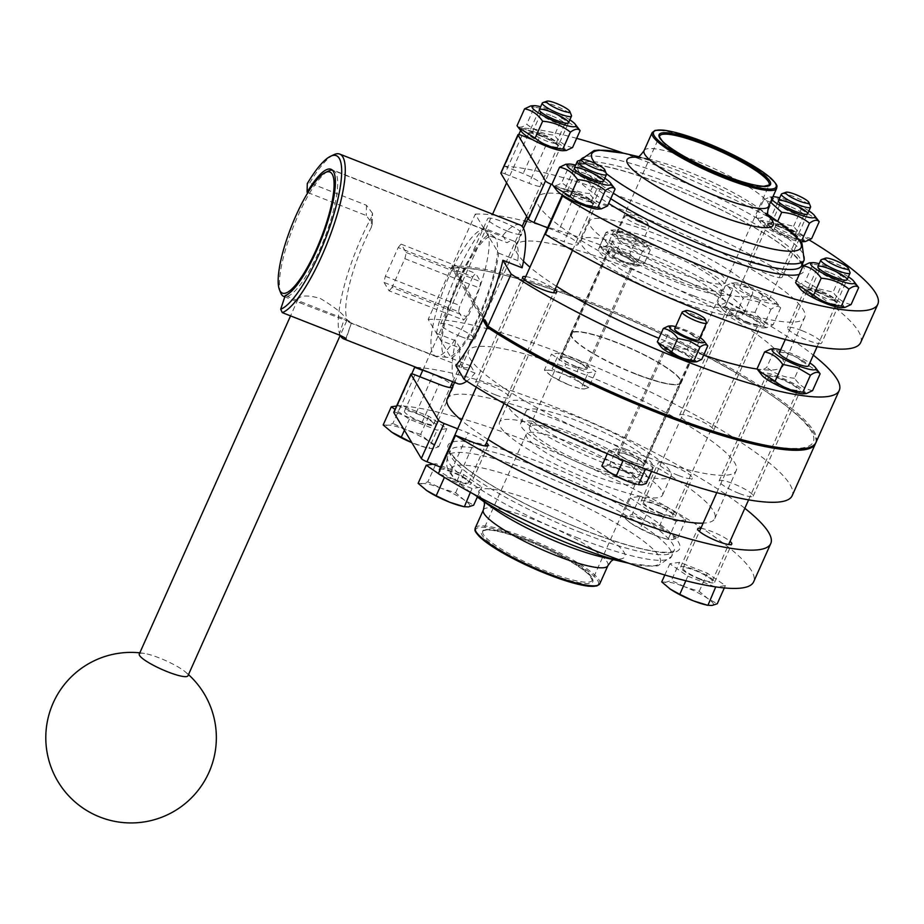 <?xml version="1.0" encoding="UTF-8"?>
<svg xmlns="http://www.w3.org/2000/svg" width="924" height="924" viewBox="0 0 924 924"><rect width="100%" height="100%" fill="white"/><g stroke="black" fill="none" stroke-linecap="round" stroke-linejoin="round"><path stroke-width="0.69" stroke-dasharray="4.62 3.46" d="M574.347 377.616L562.878 374.035A21.321 3.835 -155.9 0 1 581.208 383.368L574.347 377.616L581.485 361.654L595.922 371.575L588.138 372.776L565.927 364.044L551.489 354.123L559.263 352.922L581.485 361.654M588.784 387.537L584.534 388.923A21.321 3.835 -155.9 0 0 581.208 383.368L588.784 387.537L595.922 371.575M638.923 457.576L631.785 473.538L620.327 469.969L609.574 464.807L616.712 448.856L638.923 457.576L653.36 467.498L645.587 468.699L623.377 459.967L608.939 450.046L616.712 448.856M631.785 473.538L638.657 479.29L646.222 483.46M601.801 466.008L605.336 466.204A21.321 3.835 -155.9 0 1 620.327 469.969A21.321 3.835 -155.9 0 1 638.657 479.29A21.321 3.835 -155.9 0 1 641.984 484.846A21.321 3.835 -155.9 0 1 636.798 484.28M607.287 453.742L608.939 450.046M651.605 471.425L653.36 467.498M635.885 240.044L650.323 249.965C648.74 248.117 646.142 248.521 642.538 251.166L636.497 264.68L639.281 265.823L644.271 263.479C638.472 262.428 633.656 259.113 629.833 253.557L635.885 240.044C629.463 234.881 622.06 231.97 613.663 231.312L607.622 244.825C604.03 247.47 601.443 247.863 599.849 246.027L614.287 255.948L620.327 242.435C616.527 236.891 611.723 233.587 605.89 232.513L610.88 230.168L613.663 231.312M629.833 253.557C621.402 252.876 613.998 249.977 607.622 244.825M642.538 251.166L632.201 245.091L620.327 242.435M632.363 243.428A19.185 3.453 -155.9 0 1 615.592 234.835A19.185 3.453 -155.9 0 1 613.201 229.995A19.185 3.453 -155.9 0 1 630.769 235.273A19.185 3.453 -155.9 0 1 646.419 244.848A19.185 3.453 -155.9 0 1 632.363 243.428M605.89 232.513L599.849 246.027M701.72 359.401C695.911 358.35 691.106 355.035 687.283 349.48L693.323 335.966L706.837 344.64M816.008 442.4A207.865 37.41 -155.9 0 0 672.857 337.953A207.865 37.41 -155.9 0 0 452.009 266.147L475.271 214.149L498.59 253.084A67.96 16.655 111.4 0 1 451.489 358.362L428.17 319.427L451.432 267.429L454.25 267.948L452.009 266.147L483.275 318.364M752.506 442.4A205.197 36.937 -155.9 0 0 773.111 396.361A205.197 36.937 -155.9 0 0 499.445 273.943A205.197 36.937 -155.9 0 0 454.25 267.948L489.893 327.466M385.366 276.264L459.921 305.555A26.646 6.526 111.4 0 0 458.604 311.734L384.061 282.444A26.646 6.526 111.4 0 1 385.366 276.264L398.221 247.551L472.765 276.842A26.646 6.526 111.4 0 1 475.733 273.446L480.734 281.785A26.646 6.526 111.4 0 1 479.417 287.965L472.707 302.957L482.698 319.646M472.765 276.842L459.921 305.555M703.614 355.151A146.57 26.38 -155.9 0 1 672.418 343.763A146.57 26.38 -155.9 0 1 658.916 338.299M556.467 286.267A146.57 26.38 -155.9 0 1 529.96 267.198M523.481 261.226A146.57 26.38 -155.9 0 1 515.731 245.68A146.57 26.38 -155.9 0 1 660.29 281.45A146.57 26.38 -155.9 0 1 783.321 365.373A146.57 26.38 -155.9 0 1 757.183 369.034M746.684 322.233A18.653 3.361 -155.9 0 1 726.749 309.748A18.653 3.361 -155.9 0 1 745.148 314.299A18.653 3.361 -155.9 0 1 760.799 324.982A18.653 3.361 -155.9 0 1 746.684 322.233M786.151 388.126A18.653 3.361 -155.9 0 1 766.204 375.641A18.653 3.361 -155.9 0 1 784.603 380.191A18.653 3.361 -155.9 0 1 800.265 390.875A18.653 3.361 -155.9 0 1 786.151 388.126M507.599 231.162A18.653 3.361 -155.9 0 1 487.664 218.676A18.653 3.361 -155.9 0 1 506.063 223.227A18.653 3.361 -155.9 0 1 521.713 233.911A18.653 3.361 -155.9 0 1 507.599 231.162M525.768 276.576A18.653 3.361 -155.9 0 1 554.954 289.639M475.271 214.149A207.865 37.41 -155.9 0 1 524.578 220.975M526.564 221.46A207.865 37.41 -155.9 0 1 813.328 355.151M623.804 262.566A19.185 3.453 -155.9 0 1 603.742 251.132A19.185 3.453 -155.9 0 1 609.551 249.827A19.185 3.453 -155.9 0 1 631.288 259.043A19.185 3.453 -155.9 0 1 636.971 265.997A19.185 3.453 -155.9 0 1 623.804 262.566M661.191 347.054A19.185 3.453 -155.9 0 1 666.989 345.749A19.185 3.453 -155.9 0 1 688.726 354.966A19.185 3.453 -155.9 0 1 694.409 361.919M687.283 349.48C678.851 348.81 671.448 345.899 665.072 340.748C661.48 343.393 658.881 343.786 657.287 341.949M636.497 264.68C628.066 263.998 620.662 261.088 614.287 255.948M675.663 326.634A19.185 3.453 -155.9 0 1 699.988 337.514M693.323 335.966C686.902 330.804 679.498 327.893 671.113 327.235L665.072 340.748M668.329 326.091L671.113 327.235M674.647 328.909A13.329 2.402 -155.9 0 1 687.791 332.155A13.329 2.402 -155.9 0 1 698.971 339.789M650.323 249.965L644.271 263.479M639.604 222.072A10.707 1.929 -155.9 0 1 628.459 214.657A10.707 1.929 -155.9 0 1 638.715 217.521A10.707 1.929 -155.9 0 1 647.678 223.262A10.707 1.929 -155.9 0 1 639.604 222.072M638.958 225.098A13.329 2.402 -155.9 0 1 624.716 216.181A13.329 2.402 -155.9 0 1 625.098 215.881A13.329 2.402 -155.9 0 1 637.86 219.438A13.329 2.402 -155.9 0 1 649.018 226.576A13.329 2.402 -155.9 0 1 649.041 227.073A13.329 2.402 -155.9 0 1 638.958 225.098M631.45 241.903A13.329 2.402 -155.9 0 1 617.197 232.987A13.329 2.402 -155.9 0 1 630.341 236.232A13.329 2.402 -155.9 0 1 641.522 243.867A13.329 2.402 -155.9 0 1 631.45 241.903M682.547 311.804A13.329 2.402 -155.9 0 1 695.298 315.361A13.329 2.402 -155.9 0 1 706.456 322.499M579.36 388.357L569.542 385.158A21.321 3.835 -155.9 0 0 579.36 388.357A21.321 3.835 -155.9 0 0 584.534 388.923L581 388.727L588.138 372.776M558.789 380.007L551.212 375.837A21.321 3.835 -155.9 0 0 569.542 385.158L558.789 380.007L565.927 364.044M551.212 375.837A21.321 3.835 -155.9 0 1 550.923 375.629L544.351 370.085L551.489 354.123M544.351 370.085L547.886 370.27L552.125 368.884L559.263 352.922M550.923 375.629L550.923 375.629A21.321 3.835 -155.9 0 1 547.886 370.27A21.321 3.835 -155.9 0 1 562.878 374.035L552.125 368.884M607.934 471.252A21.321 3.835 -155.9 0 1 605.336 466.204L609.574 464.807M428.17 319.427A207.865 37.41 -155.9 0 1 649.029 391.245A207.865 37.41 -155.9 0 1 792.168 495.691M625.317 449.041A146.57 26.38 -155.9 0 1 468.63 350.97A146.57 26.38 -155.9 0 1 613.201 386.729A146.57 26.38 -155.9 0 1 736.22 470.663A146.57 26.38 -155.9 0 1 625.317 449.041M699.595 427.512A18.653 3.361 -155.9 0 1 679.648 415.026A18.653 3.361 -155.9 0 1 698.047 419.588A18.653 3.361 -155.9 0 1 713.709 430.261A18.653 3.361 -155.9 0 1 699.595 427.512M739.05 493.404A18.653 3.361 -155.9 0 1 719.115 480.93A18.653 3.361 -155.9 0 1 737.514 485.481A18.653 3.361 -155.9 0 1 753.164 496.165A18.653 3.361 -155.9 0 1 739.05 493.404M460.498 336.452A18.653 3.361 -155.9 0 1 440.563 323.966A18.653 3.361 -155.9 0 1 458.962 328.517A18.653 3.361 -155.9 0 1 474.624 339.2A18.653 3.361 -155.9 0 1 460.498 336.452M495.472 394.837A18.653 3.361 -155.9 0 1 475.525 382.351A18.653 3.361 -155.9 0 1 493.924 386.902A18.653 3.361 -155.9 0 1 509.586 397.586A18.653 3.361 -155.9 0 1 495.472 394.837M398.221 247.551A26.646 6.526 111.4 0 1 401.189 244.155L406.179 252.495A26.646 6.526 111.4 0 1 404.874 258.674L392.03 287.387L466.574 316.678L472.707 302.957L451.432 267.429A207.865 37.41 -155.9 0 1 497.505 273.481A207.865 37.41 -155.9 0 1 774.728 397.493A207.865 37.41 -155.9 0 1 815.684 443.035M487.953 439.408A146.57 26.38 -155.9 0 1 461.457 420.339M447.228 398.822A146.57 26.38 -155.9 0 1 591.787 434.592A146.57 26.38 -155.9 0 1 714.806 518.514A146.57 26.38 -155.9 0 1 703.152 523.146M594.964 481.958A89.27 16.066 -155.9 0 1 499.526 422.222A89.27 16.066 -155.9 0 1 587.583 444.005A89.27 16.066 -155.9 0 1 662.508 495.125A89.27 16.066 -155.9 0 1 594.964 481.958M603.522 462.808A89.27 16.066 -155.9 0 1 508.084 403.072A89.27 16.066 -155.9 0 1 596.142 424.855A89.27 16.066 -155.9 0 1 671.078 475.976A89.27 16.066 -155.9 0 1 603.522 462.808M600.45 457.669A69.554 12.52 -155.9 0 1 526.091 411.122A69.554 12.52 -155.9 0 1 594.698 428.101A69.554 12.52 -155.9 0 1 653.072 467.925A69.554 12.52 -155.9 0 1 600.45 457.669M595.091 469.635A69.554 12.52 -155.9 0 1 520.743 423.088A69.554 12.52 -155.9 0 1 589.339 440.067A69.554 12.52 -155.9 0 1 647.724 479.891A69.554 12.52 -155.9 0 1 595.091 469.635M593.601 467.128A59.956 10.788 -155.9 0 1 529.498 427.003A59.956 10.788 -155.9 0 1 588.634 441.637A59.956 10.788 -155.9 0 1 638.969 475.976A59.956 10.788 -155.9 0 1 593.601 467.128M635.285 373.943A59.956 10.788 -155.9 0 1 582.928 347.135A59.956 10.788 -155.9 0 1 571.182 333.818A59.956 10.788 -155.9 0 1 630.33 348.452A59.956 10.788 -155.9 0 1 680.653 382.779A59.956 10.788 -155.9 0 1 662.889 382.917A59.956 10.788 -155.9 0 1 635.285 373.943M635.423 373.954A60.487 10.892 -155.9 0 1 582.605 346.916A60.487 10.892 -155.9 0 1 588.669 333.333A60.487 10.892 -155.9 0 1 669.346 369.427A60.487 10.892 -155.9 0 1 663.282 382.998A60.487 10.892 -155.9 0 1 635.423 373.954M635.4 373.677A59.956 10.788 -155.9 0 1 571.298 333.564A59.956 10.788 -155.9 0 1 589.062 333.425A59.956 10.788 -155.9 0 1 669.022 369.196A59.956 10.788 -155.9 0 1 680.769 382.524A59.956 10.788 -155.9 0 1 635.4 373.677M677.084 280.492A59.956 10.788 -155.9 0 1 612.982 240.367A59.956 10.788 -155.9 0 1 672.129 255.001A59.956 10.788 -155.9 0 1 722.452 289.327A59.956 10.788 -155.9 0 1 677.084 280.492M678.586 282.987A69.554 12.52 -155.9 0 1 604.227 236.452A69.554 12.52 -155.9 0 1 672.834 253.419A69.554 12.52 -155.9 0 1 731.207 293.255A69.554 12.52 -155.9 0 1 678.586 282.987M673.238 294.952A69.554 12.52 -155.9 0 1 598.879 248.417A69.554 12.52 -155.9 0 1 667.475 265.384A69.554 12.52 -155.9 0 1 725.86 305.209A69.554 12.52 -155.9 0 1 673.238 294.952M676.31 300.104A89.27 16.066 -155.9 0 1 580.873 240.356A89.27 16.066 -155.9 0 1 668.93 262.15A89.27 16.066 -155.9 0 1 743.855 313.271A89.27 16.066 -155.9 0 1 676.31 300.104M684.88 280.954A89.27 16.066 -155.9 0 1 589.443 221.217A89.27 16.066 -155.9 0 1 677.488 243A89.27 16.066 -155.9 0 1 752.425 294.121A89.27 16.066 -155.9 0 1 684.88 280.954M693.832 295.899A146.57 26.38 -155.9 0 1 537.133 197.817A146.57 26.38 -155.9 0 1 681.704 233.587A146.57 26.38 -155.9 0 1 804.723 317.521A146.57 26.38 -155.9 0 1 693.832 295.899M384.061 282.444L389.062 290.783L463.605 320.074A26.646 6.526 -68.6 0 0 466.574 316.678M458.604 311.734L463.605 320.074M406.179 252.495L480.734 281.785M401.189 244.155L475.733 273.446M404.874 258.674L479.417 287.965M392.03 287.387A26.646 6.526 111.4 0 1 389.062 290.783M618.722 254.088A13.329 2.402 24.1 0 0 608.639 252.125A13.329 2.402 24.1 0 0 622.88 261.042A13.329 2.402 24.1 0 0 632.963 263.005A13.329 2.402 24.1 0 0 618.722 254.088M623.088 261.388A14.657 2.633 -155.9 0 1 607.426 251.582A14.657 2.633 -155.9 0 1 621.875 255.163A14.657 2.633 -155.9 0 1 634.176 263.548A14.657 2.633 -155.9 0 1 623.088 261.388M575.999 366.678A14.657 2.633 -155.9 0 1 560.325 356.872A14.657 2.633 -155.9 0 1 574.786 360.441A14.657 2.633 -155.9 0 1 587.087 368.838A14.657 2.633 -155.9 0 1 575.999 366.678M575.791 366.331A13.329 2.402 -155.9 0 1 561.538 357.415A13.329 2.402 -155.9 0 1 574.682 360.66A13.329 2.402 -155.9 0 1 585.862 368.295A13.329 2.402 -155.9 0 1 575.791 366.331M676.16 350.011A13.329 2.402 24.1 0 0 666.089 348.048A13.329 2.402 24.1 0 0 680.33 356.964A13.329 2.402 24.1 0 0 690.413 358.928A13.329 2.402 24.1 0 0 676.16 350.011M680.538 357.311A14.657 2.633 -155.9 0 1 664.864 347.505A14.657 2.633 -155.9 0 1 679.325 351.085A14.657 2.633 -155.9 0 1 691.626 359.471A14.657 2.633 -155.9 0 1 680.538 357.311M633.437 462.601A14.657 2.633 -155.9 0 1 617.775 452.795A14.657 2.633 -155.9 0 1 632.224 456.364A14.657 2.633 -155.9 0 1 644.525 464.76A14.657 2.633 -155.9 0 1 633.437 462.601M633.229 462.254A13.329 2.402 -155.9 0 1 618.988 453.338A13.329 2.402 -155.9 0 1 632.131 456.583A13.329 2.402 -155.9 0 1 643.312 464.218A13.329 2.402 -155.9 0 1 633.229 462.254M705.474 604.77A26.646 4.793 -155.9 0 0 711.954 605.486A26.646 4.793 -155.9 0 0 707.784 598.533L699.214 591.337L684.88 586.879A26.646 4.793 -155.9 0 1 707.784 598.533L717.255 603.753M685.839 580.769L687.883 576.183L669.842 563.779L679.556 562.277L707.334 573.192L725.375 585.597L716.366 586.983M664.818 574.994L669.842 563.779M714.783 586.752L687.883 576.183M724.324 587.941L725.375 585.597M699.214 591.337L707.334 573.192M661.723 581.924L666.135 582.178A26.646 4.793 -155.9 0 1 684.88 586.879L671.436 580.434L679.556 562.277M396.627 405.994L398.983 405.636A207.865 37.41 -155.9 0 1 402.448 405.879L428.782 416.227L446.823 428.632L437.098 430.134L409.332 419.219L395.091 409.424M411.734 373.885L397.563 405.555A207.865 37.41 -155.9 0 1 398.983 405.636L402.448 405.879A207.865 37.41 -155.9 0 1 667.001 506.953L685.908 519.704L676.195 521.194L648.429 510.291L630.376 497.886L640.101 496.384L667.001 506.953A207.865 37.41 -155.9 0 1 669.184 508.2A207.865 37.41 -155.9 0 1 753.638 581.831M440.54 467.094L451.108 471.252A18.653 3.361 -155.9 0 1 471.055 483.737A18.653 3.361 -155.9 0 1 456.941 480.977L438.403 473.562M439.431 469.588A15.985 2.876 -155.9 0 1 455.197 473.492A15.985 2.876 -155.9 0 1 468.618 482.64A15.985 2.876 -155.9 0 1 456.525 480.284A15.985 2.876 -155.9 0 1 439.72 470.628M397.563 405.555L416.147 412.866A18.653 3.361 -155.9 0 1 436.082 425.34A18.653 3.361 -155.9 0 1 421.968 422.591L397.828 413.109L414.957 374.821M421.552 421.898A15.985 2.876 -155.9 0 1 404.458 411.203A15.985 2.876 -155.9 0 1 420.235 415.095A15.985 2.876 -155.9 0 1 433.656 424.255A15.985 2.876 -155.9 0 1 421.552 421.898M542.758 102.691A15.985 2.876 -155.9 0 1 558.073 106.965A15.985 2.876 -155.9 0 1 571.459 115.523M812.577 390.644C805.324 389.327 799.306 385.192 794.536 378.239L802.09 361.353C794.062 354.897 784.799 351.259 774.324 350.439L766.77 367.336C762.277 370.639 759.043 371.136 757.045 368.826M794.536 378.239C783.991 377.408 774.739 373.77 766.77 367.336M780.664 349.861A23.989 4.32 -155.9 0 1 809.851 362.924M802.09 361.353L818.976 372.199M770.835 349.006L774.324 350.439M755.07 312.347L762.623 295.461L779.521 306.294L780.676 307.865L773.122 324.751C765.857 323.435 759.84 319.3 755.07 312.347C744.536 311.503 735.273 307.865 727.304 301.443C722.811 304.747 719.577 305.243 717.578 302.933L718.733 304.493L735.631 315.338L743.185 298.452C738.438 291.522 732.42 287.387 725.144 286.047L731.369 283.114L734.857 284.546L727.304 301.443M780.676 307.865C778.701 305.555 775.455 306.052 770.951 309.355L758.026 301.767L743.185 298.452M758.223 299.688A23.989 4.32 -155.9 0 1 737.26 288.958A23.989 4.32 -155.9 0 1 734.268 282.894A23.989 4.32 -155.9 0 1 756.248 289.489A23.989 4.32 -155.9 0 1 775.802 301.478A23.989 4.32 -155.9 0 1 758.223 299.688M762.623 295.461C754.596 289.004 745.345 285.366 734.857 284.546M725.144 286.047L717.578 302.933M770.951 309.355L763.397 326.253C752.852 325.41 743.601 321.771 735.631 315.338M763.397 326.253L766.885 327.685L773.122 324.751M780.745 379.083A15.985 2.876 24.1 0 0 768.641 376.726A15.985 2.876 24.1 0 0 785.735 387.433A15.985 2.876 24.1 0 0 797.828 389.789A15.985 2.876 24.1 0 0 780.745 379.083M761.919 375.213A23.989 4.32 -155.9 0 1 769.172 373.585A23.989 4.32 -155.9 0 1 796.338 385.112A23.989 4.32 -155.9 0 1 803.441 393.797M741.279 313.19A15.985 2.876 24.1 0 0 729.175 310.834A15.985 2.876 24.1 0 0 746.269 321.529A15.985 2.876 24.1 0 0 758.373 323.897A15.985 2.876 24.1 0 0 741.279 313.19M747.528 323.619A23.989 4.32 -155.9 0 1 722.452 309.321A23.989 4.32 -155.9 0 1 729.706 307.692A23.989 4.32 -155.9 0 1 756.883 319.219A23.989 4.32 -155.9 0 1 763.986 327.904A23.989 4.32 -155.9 0 1 747.528 323.619M700.519 579.556A18.653 3.361 -155.9 0 1 680.584 567.07A18.653 3.361 -155.9 0 1 698.983 571.621A18.653 3.361 -155.9 0 1 714.633 582.305A18.653 3.361 -155.9 0 1 700.519 579.556M700.103 578.863A15.985 2.876 -155.9 0 1 683.009 568.156A15.985 2.876 -155.9 0 1 698.787 572.06A15.985 2.876 -155.9 0 1 712.208 581.219A15.985 2.876 -155.9 0 1 700.103 578.863M661.064 513.663A18.653 3.361 -155.9 0 1 641.117 501.178A18.653 3.361 -155.9 0 1 659.517 505.728A18.653 3.361 -155.9 0 1 675.178 516.412A18.653 3.361 -155.9 0 1 661.064 513.663M660.637 512.959A15.985 2.876 -155.9 0 1 643.554 502.263A15.985 2.876 -155.9 0 1 659.32 506.167A15.985 2.876 -155.9 0 1 672.741 515.326A15.985 2.876 -155.9 0 1 660.637 512.959M577.719 161.076A15.985 2.876 -155.9 0 1 593.035 165.35A15.985 2.876 -155.9 0 1 606.421 173.92M390.84 431.52A26.646 4.793 -155.9 0 1 387.583 425.213A26.646 4.793 -155.9 0 1 406.329 429.914A26.646 4.793 -155.9 0 1 429.233 441.58A26.646 4.793 -155.9 0 1 433.402 448.533A26.646 4.793 -155.9 0 1 426.923 447.805A26.646 4.793 -155.9 0 1 414.657 443.82A26.646 4.793 -155.9 0 1 411.861 442.688M428.782 416.227L420.663 434.384L429.233 441.58L438.704 446.789L433.402 448.533L428.979 448.279L437.098 430.134M383.171 424.971L387.583 425.213L392.896 423.469L401.004 405.324M404.412 430.238L409.332 419.219M426.923 447.805L411.85 442.665M438.704 446.789L446.823 428.632M433.056 464.16L435.978 463.709L463.744 474.624L481.785 487.029L472.072 488.519L445.738 478.17M418.133 483.356L422.557 483.599L427.858 481.866L435.978 463.709M461.896 506.202A26.646 4.793 -155.9 0 0 468.364 506.918A26.646 4.793 -155.9 0 0 464.206 499.965L455.624 492.769L441.302 488.311A26.646 4.793 -155.9 0 1 464.206 499.965L473.666 505.174M470.374 492.319L472.072 488.519M477.65 496.292L481.785 487.029M455.624 492.769L463.744 474.624M425.802 489.905A26.646 4.793 -155.9 0 1 422.557 483.599A26.646 4.793 -155.9 0 1 441.302 488.311L427.858 481.866M667.867 507.299L659.748 525.444L645.414 520.986L631.981 514.541L640.101 496.384M659.748 525.444L668.329 532.64L677.789 537.849L672.487 539.593L668.075 539.35L676.195 521.194M640.309 528.436L630.468 522.972A26.646 4.793 -155.9 0 1 626.68 516.273A26.646 4.793 -155.9 0 1 645.414 520.986A26.646 4.793 -155.9 0 1 668.329 532.64A26.646 4.793 -155.9 0 1 672.487 539.593A26.646 4.793 -155.9 0 1 666.019 538.877A26.646 4.793 -155.9 0 1 653.742 534.88L640.309 528.436L648.429 510.291M666.019 538.877L653.742 534.88A26.646 4.793 -155.9 0 1 630.838 523.227L622.256 516.031L630.376 497.886M677.789 537.849L685.908 519.704M669.392 588.484A26.646 4.793 -155.9 0 1 666.135 582.178L671.436 580.434M779.348 352.795A15.985 2.876 -155.9 0 1 795.114 356.699A15.985 2.876 -155.9 0 1 808.535 365.858M821.309 259.656A15.985 2.876 -155.9 0 1 836.624 263.929A15.985 2.876 -155.9 0 1 850.011 272.488M781.843 193.751A15.985 2.876 -155.9 0 1 797.158 198.025A15.985 2.876 -155.9 0 1 810.544 206.595M756.975 297.609A15.985 2.876 -155.9 0 1 739.881 286.902A15.985 2.876 -155.9 0 1 755.659 290.806A15.985 2.876 -155.9 0 1 769.08 299.965A15.985 2.876 -155.9 0 1 756.975 297.609M622.256 516.031L626.68 516.273L631.981 514.541M440.54 475.028L438.357 473.677M420.663 434.384L406.329 429.914L392.896 423.469M700.842 528.297A18.653 3.361 -155.9 0 1 730.041 541.348M457.669 428.817L468.237 432.963A18.653 3.361 -155.9 0 1 486.451 442.781M393.797 412.323A5.325 0.959 -155.9 0 1 397.828 413.109M422.695 370.42L433.264 374.578A18.653 3.361 -155.9 0 1 451.489 384.396M452.968 385.978A18.653 3.361 -155.9 0 1 453.21 387.052A18.653 3.361 -155.9 0 1 452.252 387.595M416.135 367.348A207.865 37.41 -155.9 0 1 744.825 508.304M590.39 474.312A59.956 10.788 -155.9 0 1 526.287 434.188A59.956 10.788 -155.9 0 1 585.423 448.821A59.956 10.788 -155.9 0 1 635.758 483.16A59.956 10.788 -155.9 0 1 590.39 474.312M678.181 475.375A18.653 3.361 -155.9 0 1 658.246 462.889A18.653 3.361 -155.9 0 1 676.645 467.44A18.653 3.361 -155.9 0 1 692.295 478.124A18.653 3.361 -155.9 0 1 678.181 475.375M770.512 202.137L763.674 199.896L756.121 216.793L757.276 218.353L774.162 229.198L777.65 221.39M802.517 241.753A23.989 4.32 24.1 0 0 799.526 235.701A23.989 4.32 24.1 0 0 778.562 224.959A23.989 4.32 24.1 0 0 760.983 223.181A23.989 4.32 24.1 0 0 778.689 234.315A23.989 4.32 24.1 0 0 800.761 241.707M811.653 238.611C804.4 237.295 798.382 233.16 793.601 226.207L778.77 222.892L765.834 215.292C761.353 218.595 758.107 219.092 756.121 216.793M799.272 239.813L774.162 229.198M793.601 226.207L801.166 209.309C793.127 202.864 783.875 199.226 773.388 198.406L765.834 215.292M763.674 199.896L769.911 196.962L773.388 198.406M808.927 210.88A23.989 4.32 24.1 0 0 789.269 201.039A23.989 4.32 24.1 0 0 779.729 197.828M772.914 196.743A23.989 4.32 24.1 0 0 772.811 196.754A23.989 4.32 24.1 0 0 771.759 199.341M801.166 209.309L818.052 220.155M661.561 242.03A59.956 10.788 24.1 0 0 616.192 233.183A59.956 10.788 24.1 0 0 666.527 267.521A59.956 10.788 24.1 0 0 725.663 282.155A59.956 10.788 24.1 0 0 661.561 242.03M801.732 330.538A18.653 3.361 24.1 0 0 787.618 327.789A18.653 3.361 24.1 0 0 803.279 338.461A18.653 3.361 24.1 0 0 821.679 343.012A18.653 3.361 24.1 0 0 801.732 330.538M762.265 264.634A18.653 3.361 24.1 0 0 748.151 261.885A18.653 3.361 24.1 0 0 763.813 272.568A18.653 3.361 24.1 0 0 782.212 277.119A18.653 3.361 24.1 0 0 762.265 264.634M860.671 342.55A207.865 37.41 24.1 0 0 726.114 242.296A207.865 37.41 24.1 0 0 504.596 166.274L518.768 134.592M545.391 234.396L563.975 241.695A18.653 3.361 24.1 0 0 578.089 244.444A18.653 3.361 24.1 0 0 558.142 231.959L547.574 227.812M521.991 135.539L504.862 173.816A5.325 0.959 24.1 0 0 500.831 173.031M504.862 173.816L529.013 183.31A18.653 3.361 24.1 0 0 543.127 186.059A18.653 3.361 24.1 0 0 523.18 173.573L504.596 166.274M598.394 209.078A23.989 4.32 24.1 0 0 591.291 200.393A23.989 4.32 24.1 0 0 564.125 188.877A23.989 4.32 24.1 0 0 561.665 188.334L552.413 184.696M809.389 240.078A207.865 37.41 24.1 0 0 623.25 153.095M576.668 138.357A207.865 37.41 24.1 0 0 521.725 127.986L526.703 129.949A23.989 4.32 24.1 0 0 521.898 132.109M563.432 150.693A23.989 4.32 24.1 0 0 556.329 142.007A23.989 4.32 24.1 0 0 529.152 130.48A23.989 4.32 24.1 0 0 526.703 129.949L540.309 135.285L523.18 173.573M841.972 307.657A23.989 4.32 24.1 0 0 838.992 301.594A23.989 4.32 24.1 0 0 818.029 290.864A23.989 4.32 24.1 0 0 800.45 289.073M851.108 304.504C843.855 303.188 837.837 299.053 833.067 292.1L818.225 288.785L805.301 281.185C800.808 284.488 797.574 284.996 795.576 282.686M857.518 286.047L840.621 275.213L833.067 292.1M840.621 275.213C832.593 268.757 823.342 265.119 812.854 264.299L805.301 281.185M809.366 262.866L812.854 264.299M572.557 147.54C565.303 146.223 559.286 142.088 554.516 135.135C543.982 134.303 534.719 130.665 526.749 124.232C522.256 127.535 519.022 128.032 517.024 125.722M578.967 129.094L562.069 118.249L554.516 135.135M562.069 118.249C554.042 111.792 544.79 108.154 534.303 107.334L526.749 124.232M530.815 105.902L534.303 107.334M565.788 164.287L569.276 165.731L561.711 182.617C557.23 185.92 553.984 186.417 551.998 184.119M569.276 165.731C579.752 166.551 589.015 170.178 597.043 176.634L589.477 193.532C578.944 192.689 569.692 189.05 561.711 182.617M607.53 205.937C600.277 204.608 594.259 200.473 589.477 193.532M597.043 176.634L613.929 187.48M567.498 198.059L581.104 203.407A18.653 3.361 24.1 0 0 595.218 206.156A18.653 3.361 24.1 0 0 575.271 193.682L561.665 188.334A23.989 4.32 24.1 0 0 556.86 190.506M604.804 178.205A23.989 4.32 24.1 0 0 585.146 168.353A23.989 4.32 24.1 0 0 575.606 165.142M569.831 119.82A23.989 4.32 24.1 0 0 550.173 109.968A23.989 4.32 24.1 0 0 540.644 106.757M585.689 173.793A13.098 2.356 24.1 0 0 575.768 171.852A13.098 2.356 24.1 0 0 575.802 172.338A13.098 2.356 24.1 0 0 586.775 179.36A13.098 2.356 24.1 0 0 599.318 182.86A13.098 2.356 24.1 0 0 599.688 182.559A13.098 2.356 24.1 0 0 585.689 173.793M577.304 192.538A13.098 2.356 24.1 0 0 567.763 190.298A13.098 2.356 24.1 0 0 567.382 190.598A13.098 2.356 24.1 0 0 578.378 198.106A13.098 2.356 24.1 0 0 591.302 201.305A13.098 2.356 24.1 0 0 591.279 200.82A13.098 2.356 24.1 0 0 577.304 192.538M575.687 194.375A15.985 2.876 24.1 0 0 564.056 191.638A15.985 2.876 24.1 0 0 577.015 201.166A15.985 2.876 24.1 0 0 592.746 204.481A15.985 2.876 24.1 0 0 575.687 194.375M540.725 135.978A15.985 2.876 24.1 0 0 529.082 133.252A15.985 2.876 24.1 0 0 542.042 142.781A15.985 2.876 24.1 0 0 557.784 146.096A15.985 2.876 24.1 0 0 540.725 135.978M532.536 139.674L546.13 145.022A18.653 3.361 24.1 0 0 560.244 147.771A18.653 3.361 24.1 0 0 540.309 135.285M542.33 134.142A13.098 2.356 24.1 0 0 532.802 131.913A13.098 2.356 24.1 0 0 532.42 132.213A13.098 2.356 24.1 0 0 543.416 139.72A13.098 2.356 24.1 0 0 556.34 142.908A13.098 2.356 24.1 0 0 556.317 142.423A13.098 2.356 24.1 0 0 542.33 134.142M550.716 115.396A13.098 2.356 24.1 0 0 540.806 113.467A13.098 2.356 24.1 0 0 540.829 113.952A13.098 2.356 24.1 0 0 551.801 120.975A13.098 2.356 24.1 0 0 564.345 124.474A13.098 2.356 24.1 0 0 564.726 124.163A13.098 2.356 24.1 0 0 550.716 115.396M819.276 292.943A15.985 2.876 24.1 0 0 807.634 290.217A15.985 2.876 24.1 0 0 820.593 299.746A15.985 2.876 24.1 0 0 836.336 303.049A15.985 2.876 24.1 0 0 819.276 292.943M818.86 292.25A18.653 3.361 24.1 0 0 804.746 289.501A18.653 3.361 24.1 0 0 820.396 300.184A18.653 3.361 24.1 0 0 838.796 304.735A18.653 3.361 24.1 0 0 818.86 292.25M820.882 291.106A13.098 2.356 24.1 0 0 811.353 288.865A13.098 2.356 24.1 0 0 810.972 289.177A13.098 2.356 24.1 0 0 821.967 296.673A13.098 2.356 24.1 0 0 834.892 299.873A13.098 2.356 24.1 0 0 834.869 299.388A13.098 2.356 24.1 0 0 820.882 291.106M829.267 272.361A13.098 2.356 24.1 0 0 819.357 270.432A13.098 2.356 24.1 0 0 819.38 270.917A13.098 2.356 24.1 0 0 830.353 277.928A13.098 2.356 24.1 0 0 842.896 281.427A13.098 2.356 24.1 0 0 843.277 281.127A13.098 2.356 24.1 0 0 829.267 272.361M848.382 276.773A23.989 4.32 24.1 0 0 828.724 266.932A23.989 4.32 24.1 0 0 819.195 263.721M779.81 227.05A15.985 2.876 24.1 0 0 768.179 224.324A15.985 2.876 24.1 0 0 781.138 233.841A15.985 2.876 24.1 0 0 796.869 237.156A15.985 2.876 24.1 0 0 779.81 227.05M779.394 226.357A18.653 3.361 24.1 0 0 765.28 223.596A18.653 3.361 24.1 0 0 780.942 234.28A18.653 3.361 24.1 0 0 799.341 238.831A18.653 3.361 24.1 0 0 779.394 226.357M781.427 225.213A13.098 2.356 24.1 0 0 771.886 222.973A13.098 2.356 24.1 0 0 771.505 223.273A13.098 2.356 24.1 0 0 782.501 230.781A13.098 2.356 24.1 0 0 795.425 233.98A13.098 2.356 24.1 0 0 795.402 233.495A13.098 2.356 24.1 0 0 781.427 225.213M789.812 206.468A13.098 2.356 24.1 0 0 779.891 204.527A13.098 2.356 24.1 0 0 779.914 205.013A13.098 2.356 24.1 0 0 790.886 212.035A13.098 2.356 24.1 0 0 803.441 215.535A13.098 2.356 24.1 0 0 803.811 215.234A13.098 2.356 24.1 0 0 789.812 206.468M520.616 130.457L521.725 127.986M345.83 338.669L351.409 322.95L346.038 339.12M451.489 358.362L470.72 365.927A67.96 16.655 111.4 0 1 464.056 367.567L350.069 322.788A67.96 16.655 111.4 0 0 351.028 323.03C352.194 322.776 349.965 321.379 344.363 318.838L285.204 295.599M307.9 192.596L366.239 215.523L372.303 223.654L372.545 213.363L371.506 217.152L371.263 227.512L372.303 223.654M372.545 213.363L366.482 205.267L309.736 182.964L307.288 183.599M498.59 253.084L517.821 260.637L522.129 267.821M464.056 367.567A67.96 16.655 111.4 0 1 459.99 348.002L440.748 340.436A67.96 16.655 111.4 0 1 487.849 235.158L507.091 242.712A67.96 16.655 111.4 0 1 513.756 241.072A67.96 16.655 111.4 0 1 517.821 260.637M350.069 322.788A67.96 16.655 111.4 0 1 371.263 227.512M470.72 365.927L475.028 373.111A85.274 20.894 111.4 0 1 466.782 381.138M457.727 383.691A85.274 20.894 111.4 0 1 455.682 340.806L459.99 348.002M455.798 365.558L475.028 373.111M440.748 340.436L436.451 333.252A85.274 20.894 111.4 0 1 483.541 227.962L502.783 235.516A85.274 20.894 111.4 0 1 520.085 224.948M502.783 235.516L507.091 242.712M309.736 182.964A85.274 20.894 111.4 0 1 333.807 154.735M436.451 333.252L455.682 340.806M340.309 335.447A85.274 20.894 111.4 0 1 371.506 217.152M487.849 235.158L483.541 227.962M320.281 298.44C337.029 308.547 345.842 316.031 346.708 320.882L303.476 304.192C299.203 302.541 297.389 300.854 298.048 299.122C300.635 295.206 308.038 294.975 320.281 298.44M139.281 654.042A26.646 4.793 -155.9 0 1 144.49 653.453A26.646 4.793 -155.9 0 1 159.448 657.98A26.646 4.793 -155.9 0 1 184.916 671.54A26.646 4.793 -155.9 0 1 187.942 675.814M459.54 279.845A64.83 15.881 111.4 0 1 494.328 236.948A64.83 15.881 111.4 0 1 484.453 302.564A64.83 15.881 111.4 0 1 447.02 357.357A64.83 15.881 111.4 0 1 459.54 279.845M449.48 275.329A67.683 16.586 111.4 0 1 484.8 229.984A67.683 16.586 111.4 0 1 485.793 230.538A67.683 16.586 111.4 0 1 475.49 299.041A67.683 16.586 111.4 0 1 436.405 356.248A67.683 16.586 111.4 0 1 435.296 355.983A67.683 16.586 111.4 0 1 449.48 275.329M280.7 292.885A67.683 16.586 111.4 0 1 297.978 215.8A67.683 16.586 111.4 0 1 328.598 170.975M332.455 170.224A67.683 16.586 111.4 0 1 333.31 170.455A67.683 16.586 111.4 0 1 324.763 237.526A67.683 16.586 111.4 0 1 284.835 296.719M456.941 480.977L474.058 442.7M451.108 471.252L468.237 432.963M421.968 422.591L439.096 384.303M416.147 412.866L433.264 374.578M583.702 530.041A126.854 22.834 -155.9 0 1 454.862 441.464A126.854 22.834 -155.9 0 1 653.118 519.357A126.854 22.834 -155.9 0 1 583.702 530.041M581.323 532.755A122.58 22.061 -155.9 0 1 450.277 450.727A122.58 22.061 -155.9 0 1 571.194 480.642A122.58 22.061 -155.9 0 1 674.081 550.843A122.58 22.061 -155.9 0 1 581.323 532.755M578.828 538.334A122.58 22.061 -155.9 0 1 447.782 456.306A122.58 22.061 -155.9 0 1 568.699 486.22A122.58 22.061 -155.9 0 1 671.586 556.421A122.58 22.061 -155.9 0 1 578.828 538.334M477.327 497.008A114.68 20.64 -155.9 0 1 473.319 494.271A114.68 20.64 -155.9 0 1 487.86 469.265A114.68 20.64 -155.9 0 1 633.864 534.268A114.68 20.64 -155.9 0 1 627.766 563.028M484.164 501.859L483.31 499.676L494.409 509.032A80.076 14.414 -155.9 0 1 504.931 491.672A80.076 14.414 -155.9 0 1 607.137 537.387A80.076 14.414 -155.9 0 1 601.201 556.802L615.58 558.835L613.374 559.655M483.344 509.944A68.226 12.278 -155.9 0 1 550.635 526.599A68.226 12.278 -155.9 0 1 607.9 565.661M475.283 527.962A68.226 12.278 -155.9 0 1 542.573 544.617A68.226 12.278 -155.9 0 1 599.838 583.679M475.744 531.184A67.152 12.093 -155.9 0 1 542.065 545.749A67.152 12.093 -155.9 0 1 597.123 585.481M546.662 572.695A61.03 10.984 -155.9 0 1 484.673 530.087A61.03 10.984 -155.9 0 1 580.053 567.555A61.03 10.984 -155.9 0 1 546.662 572.695M546.927 571.459A59.956 10.788 -155.9 0 1 482.825 531.335A59.956 10.788 -155.9 0 1 541.972 545.968A59.956 10.788 -155.9 0 1 592.296 580.307A59.956 10.788 -155.9 0 1 546.927 571.459M802.355 264.079A126.854 22.834 24.1 0 0 668.248 186.302A126.854 22.834 24.1 0 0 575.814 164.691M575.063 165.003A126.854 22.834 24.1 0 0 608.65 203.43M799.283 274.405A126.854 22.834 24.1 0 0 803.256 265.708M546.13 145.022L529.013 183.31M575.271 193.682L558.142 231.959M581.104 203.407L563.975 241.695M801.674 265.615A122.58 22.061 24.1 0 0 670.616 183.576A122.58 22.061 24.1 0 0 577.87 165.5A122.58 22.061 24.1 0 0 610.764 198.695M804.169 260.037A122.58 22.061 24.1 0 0 673.111 178.009A122.58 22.061 24.1 0 0 580.364 159.921M801.662 265.627C801.12 265.708 804.226 264.576 791.672 253.003C771.194 234.592 717.705 205.602 668.399 186.44C626.16 170.293 597.331 162.878 581.889 164.206L577.858 165.512L580.26 160.164A122.58 22.061 24.1 0 0 613.259 193.116M779.891 222.961L778.632 222.072A114.68 20.64 24.1 0 0 678.482 170.825A114.68 20.64 24.1 0 0 625.675 153.661L624.185 153.315M595.495 163.594A114.68 20.64 24.1 0 0 606.271 173.55M768.237 215.87A80.076 14.414 24.1 0 0 757.541 207.311A80.076 14.414 24.1 0 0 687.618 171.518A80.076 14.414 24.1 0 0 650.75 159.54A80.076 14.414 24.1 0 0 637.237 157.265M768.606 206.398A68.226 12.278 24.1 0 0 695.668 160.741A68.226 12.278 24.1 0 0 644.051 150.681M776.668 188.38A68.226 12.278 24.1 0 0 703.73 142.723A68.226 12.278 24.1 0 0 652.113 132.663M616.192 233.183L659.655 136.036A59.956 10.788 24.1 0 0 709.979 170.374A59.956 10.788 24.1 0 0 769.126 185.008L725.663 282.155M339.016 334.915L344.363 318.838M366.482 205.267L366.239 215.523M613.201 229.995L610.88 230.168M646.419 244.848L649.399 248.718M636.971 265.997L639.281 265.823M603.742 251.132L600.773 247.274M628.459 214.657L625.098 215.881M647.678 223.262L649.018 226.576M641.522 243.867L649.041 227.073M617.197 232.987L624.716 216.181M714.806 518.514L736.22 470.663M454.55 382.444L468.63 350.97M662.508 495.125L671.078 475.976M499.526 422.222L508.084 403.072M647.724 479.891L653.072 467.925M520.743 423.088L526.091 411.122M638.969 475.976L680.653 382.779M529.498 427.003L571.182 333.818M680.769 382.524L722.452 289.327M571.298 333.564L612.982 240.367M725.86 305.209L731.207 293.255M598.879 248.417L604.227 236.452M743.855 313.271L752.425 294.121M580.873 240.356L589.443 221.217M783.321 365.373L804.723 317.521M515.731 245.68L523.492 228.332M527.916 218.445L537.133 197.817M509.586 397.586L556.687 292.307M475.525 382.351L522.626 277.073M474.624 339.2L521.713 233.911M440.563 323.966L487.664 218.676M499.445 273.943L497.505 273.481M773.111 396.361L774.728 397.493M753.164 496.165L800.265 390.875M719.115 480.93L766.204 375.641M713.709 430.261L760.799 324.982M679.648 415.026L726.749 309.748M587.087 368.838L634.176 263.548M560.325 356.872L607.426 251.582M585.862 368.295L632.963 263.005M561.538 357.415L608.639 252.125M644.525 464.76L691.626 359.471M617.775 452.795L664.864 347.505M643.312 464.218L690.413 358.928M618.988 453.338L666.089 348.048M433.656 424.255L450.069 387.549M452.679 381.704L522.164 226.392M526.657 216.343L568.526 122.753M404.458 411.203L419.866 376.749M422.892 370.004L492.608 214.149M506.606 182.86L526.911 137.468M527.315 136.567L539.327 109.69M734.268 282.894L731.369 283.114M775.802 301.478L779.521 306.294M468.618 482.64L485.042 445.934M504.03 403.476L553.545 292.793M572.534 250.335L603.488 181.139M476.299 387.168L524.347 279.741M562.277 194.952L574.301 168.087M712.208 581.219L728.62 544.513M748.602 499.849L797.828 389.789M683.009 568.156L699.433 531.45M716.781 492.654L768.641 376.726M763.986 327.904L766.885 327.685M722.452 309.321L718.733 304.493M672.741 515.326L758.373 323.897M643.554 502.263L729.175 310.834M817.105 346.696L847.065 279.718M785.296 339.512L817.879 266.655M769.08 299.965L807.611 213.814M739.881 286.902L778.412 200.762M714.633 582.305L731.762 544.017M680.584 567.07L697.701 528.782M488.172 445.449L471.055 483.737M453.21 387.052L436.082 425.34M477.304 497.054L473.319 494.271C464.345 488.034 457.519 482.189 452.841 476.726L449.93 472.799C446.511 468.41 445.795 462.912 447.782 456.306L450.288 450.716C450.831 450.635 447.724 451.767 460.279 463.34C480.757 481.751 534.245 510.741 583.552 529.902C625.791 546.049 654.619 553.453 670.062 552.136L674.093 550.831L671.586 556.421L657.865 565.8L652.991 566.262L628.701 563.236M526.287 434.188L482.825 531.335C481.947 530.896 483.714 530.457 488.138 530.029C495.449 529.845 516.297 535.4 542.815 547.308C565.834 557.946 581.462 567.324 589.697 575.444L592.296 580.307L635.758 483.16M675.178 516.412L692.295 478.124M641.117 501.178L658.246 462.889M760.983 223.181L757.276 218.353M772.811 196.754L769.911 196.962M599.318 182.86L603.026 181.508M575.802 172.338L574.324 168.676M575.768 171.852L567.382 190.598M599.688 182.559L591.302 201.305M567.763 190.298L564.056 191.638M591.279 200.82L592.746 204.481M532.802 131.913L529.082 133.252M556.317 142.423L557.784 146.096M540.806 113.467L532.42 132.213M564.726 124.163L556.34 142.908M564.345 124.474L568.064 123.123M540.829 113.952L539.362 110.291M811.353 288.865L807.634 290.217M834.869 299.388L836.336 303.049M819.357 270.432L810.972 289.177M843.277 281.127L834.892 299.873M842.896 281.427L846.615 280.088M819.38 270.917L817.913 267.244M771.886 222.973L768.179 224.324M795.402 233.495L796.869 237.156M779.891 204.527L771.505 223.273M803.811 215.234L795.425 233.98M803.441 215.535L807.149 214.195M779.914 205.013L778.447 201.351M804.746 289.501L787.618 327.789M838.796 304.735L821.679 343.012M765.28 223.596L748.151 261.885M799.341 238.831L782.212 277.119M543.127 186.059L560.244 147.771M578.089 244.444L595.218 206.156M636.37 157.507L650.75 159.54L638.576 156.676M768.641 216.666L757.541 207.311L767.786 214.483M513.756 241.072L331 169.265M298.048 299.122L290.563 315.881M346.708 320.882L340.205 335.4M494.328 236.948L485.793 230.538M447.02 357.357L436.405 356.248M484.8 229.984L333.31 170.455M435.296 355.983L345.888 320.847M303.476 304.192L284.788 296.847M144.49 653.453A85.274 85.274 0 0 0 139.824 652.841M188.484 674.601A85.274 85.274 0 0 0 184.916 671.54"/><path stroke-width="1.39" d="M651.605 471.425L646.222 483.46L641.984 484.846L638.449 484.661L645.414 469.092M616.239 475.929L608.662 471.76A21.321 3.835 -155.9 0 0 626.992 481.081A21.321 3.835 -155.9 0 0 636.798 484.28L626.992 481.081L616.239 475.929L623.203 460.36M608.662 471.76A21.321 3.835 -155.9 0 1 608.373 471.563L601.801 466.008L607.287 453.742M699.988 337.514A19.185 3.453 -155.9 0 1 703.869 340.783L707.761 345.888L701.72 359.401L696.731 361.746L693.947 360.603C685.516 359.921 678.112 357.022 671.725 351.871L657.287 341.949L663.34 328.436L668.329 326.091L670.639 325.918A19.185 3.453 -155.9 0 1 675.663 326.634M813.328 355.151A207.865 37.41 -155.9 0 1 839.269 390.402L816.008 442.4A207.865 37.41 -155.9 0 1 754.446 442.85A207.865 37.41 -155.9 0 1 487.907 326.091L489.893 327.466L487.329 327.373L464.067 379.371L455.798 365.558A85.274 20.894 111.4 0 0 502.887 260.268L511.168 274.082L487.907 326.091L483.275 318.364M658.916 338.299A146.57 26.38 -155.9 0 1 556.467 286.267M529.96 267.198A146.57 26.38 -155.9 0 1 523.481 261.226M757.183 369.034A146.57 26.38 -155.9 0 1 703.614 355.151M554.954 289.639A18.653 3.361 -155.9 0 1 556.687 292.307A18.653 3.361 -155.9 0 1 542.573 289.547A18.653 3.361 -155.9 0 1 522.626 277.073A18.653 3.361 -155.9 0 1 525.768 276.576M524.578 220.975A207.865 37.41 -155.9 0 1 526.564 221.46M839.269 390.402A207.865 37.41 -155.9 0 1 712.716 371.24A207.865 37.41 -155.9 0 1 511.168 274.082M696.731 361.746L694.409 361.919A19.185 3.453 -155.9 0 1 681.242 358.489A19.185 3.453 -155.9 0 1 661.191 347.054L658.211 343.197M754.446 442.85L752.506 442.4A205.197 36.937 -155.9 0 1 489.893 327.466M707.761 345.888C706.179 344.04 703.591 344.444 699.988 347.089L689.651 341.014L677.777 338.357C673.977 332.813 669.161 329.51 663.34 328.436M703.869 340.783A19.185 3.453 -155.9 0 1 689.801 339.351A19.185 3.453 -155.9 0 1 673.03 330.757A19.185 3.453 -155.9 0 1 670.639 325.918M677.777 338.357L671.725 351.871M705.128 319.184L706.456 322.499A13.329 2.402 -155.9 0 1 706.49 322.996L698.971 339.789A13.329 2.402 -155.9 0 1 688.888 337.826A13.329 2.402 -155.9 0 1 674.647 328.909L682.155 312.104A13.329 2.402 -155.9 0 1 682.547 311.804L685.908 310.579A10.707 1.929 -155.9 0 1 696.165 313.444A10.707 1.929 -155.9 0 1 705.128 319.184A10.707 1.929 -155.9 0 1 697.043 317.995A10.707 1.929 -155.9 0 1 685.908 310.579M699.988 347.089L693.947 360.603M706.49 322.996A13.329 2.402 -155.9 0 1 696.407 321.021A13.329 2.402 -155.9 0 1 682.155 312.104M815.684 443.035A207.865 37.41 -155.9 0 1 815.43 443.682L792.168 495.691A207.865 37.41 -155.9 0 1 665.615 476.53A207.865 37.41 -155.9 0 1 464.067 379.371M815.43 443.682A207.865 37.41 -155.9 0 1 688.877 424.52A207.865 37.41 -155.9 0 1 487.329 327.373L482.698 319.646M703.152 523.146A146.57 26.38 -155.9 0 1 603.915 496.904A146.57 26.38 -155.9 0 1 487.953 439.408M461.457 420.339A146.57 26.38 -155.9 0 1 447.228 398.822L454.55 382.444M724.324 587.941L717.255 603.753L711.954 605.486L707.53 605.243L693.208 600.785L679.764 594.34L685.839 580.769M679.764 594.34L670.304 589.119L661.723 581.924L664.818 574.994M744.825 508.304A207.865 37.41 -155.9 0 1 770.766 543.543L753.638 581.831A207.865 37.41 -155.9 0 1 716.366 586.983L715.65 587.098L707.934 605.347L705.474 604.77A26.646 4.793 -155.9 0 1 693.208 600.785A26.646 4.793 -155.9 0 1 670.304 589.119L669.935 588.865A26.646 4.793 -155.9 0 1 669.392 588.484M715.65 587.098L714.783 586.752A207.865 37.41 -155.9 0 1 445.738 478.17A207.865 37.41 -155.9 0 1 440.54 475.028A207.865 37.41 -155.9 0 1 438.357 473.677L455.486 435.389L474.058 442.7A18.653 3.361 -155.9 0 0 488.172 445.449A18.653 3.361 -155.9 0 0 486.451 442.781M438.403 473.562L426.253 465.211L433.056 464.16L440.54 467.094M439.72 470.628A15.985 2.876 -155.9 0 1 439.431 469.588L476.299 387.168M395.091 409.424L391.291 406.814L396.627 405.994M595.16 168.364A12.717 2.287 -155.9 0 1 581.924 159.552A12.717 2.287 -155.9 0 1 594.109 162.947A12.717 2.287 -155.9 0 1 604.758 169.762A12.717 2.287 -155.9 0 1 595.16 168.364M569.796 111.377L571.459 115.523A15.985 2.876 -155.9 0 1 571.494 116.124A15.985 2.876 -155.9 0 1 559.39 113.756A15.985 2.876 -155.9 0 1 542.296 103.061A15.985 2.876 -155.9 0 1 542.758 102.691L546.962 101.166A12.717 2.287 -155.9 0 1 559.136 104.562A12.717 2.287 -155.9 0 1 569.796 111.377A12.717 2.287 -155.9 0 1 560.198 109.968A12.717 2.287 -155.9 0 1 546.962 101.166M809.851 362.924A23.989 4.32 -155.9 0 1 815.268 367.371L820.131 373.758C818.156 371.448 814.922 371.945 810.417 375.248L797.481 367.66L782.651 364.345C777.904 357.415 771.886 353.28 764.598 351.94L770.835 349.006L773.735 348.787A23.989 4.32 -155.9 0 1 780.664 349.861M815.268 367.371A23.989 4.32 -155.9 0 1 797.689 365.581A23.989 4.32 -155.9 0 1 776.726 354.851A23.989 4.32 -155.9 0 1 773.735 348.787M764.598 351.94L757.045 368.826L758.2 370.397L775.086 381.231L782.651 364.345M810.417 375.248L802.864 392.146L806.34 393.578L812.577 390.644L820.131 373.758M802.864 392.146C792.318 391.302 783.067 387.664 775.086 381.231M806.34 393.578L803.441 393.797A23.989 4.32 -155.9 0 1 786.982 389.512A23.989 4.32 -155.9 0 1 761.919 375.213L758.2 370.397M716.366 586.983A207.865 37.41 -155.9 0 1 714.783 586.752M445.738 478.17L440.54 475.028M604.758 169.762L606.421 173.92A15.985 2.876 -155.9 0 1 606.456 174.509A15.985 2.876 -155.9 0 1 594.351 172.153A15.985 2.876 -155.9 0 1 577.269 161.446A15.985 2.876 -155.9 0 1 577.719 161.076L581.924 159.552M411.861 442.688A26.646 4.793 -155.9 0 1 391.753 432.166A26.646 4.793 -155.9 0 1 391.383 431.912A26.646 4.793 -155.9 0 1 390.84 431.52M411.85 442.665L391.753 432.166L383.171 424.971L391.291 406.814M401.212 437.375L404.412 430.238M477.65 496.292L473.666 505.174L468.364 506.918L463.952 506.675L449.618 502.206A26.646 4.793 -155.9 0 1 426.715 490.552L418.133 483.356L426.253 465.211M444.305 477.616L436.186 495.761L449.618 502.206A26.646 4.793 -155.9 0 0 461.896 506.202L464.356 506.779L470.374 492.319M436.186 495.761L426.715 490.552A26.646 4.793 -155.9 0 1 426.357 490.298A26.646 4.793 -155.9 0 1 425.802 489.905M817.105 346.696L808.535 365.858A15.985 2.876 -155.9 0 1 796.442 363.502A15.985 2.876 -155.9 0 1 779.348 352.795L785.296 339.512M848.347 268.341L850.011 272.488A15.985 2.876 -155.9 0 1 850.034 273.077A15.985 2.876 -155.9 0 1 837.941 270.72A15.985 2.876 -155.9 0 1 820.847 260.025A15.985 2.876 -155.9 0 1 821.309 259.656L825.513 258.131A12.717 2.287 -155.9 0 1 837.687 261.527A12.717 2.287 -155.9 0 1 848.347 268.341A12.717 2.287 -155.9 0 1 838.749 266.932A12.717 2.287 -155.9 0 1 825.513 258.131M808.881 202.437L810.544 206.595A15.985 2.876 -155.9 0 1 810.579 207.184A15.985 2.876 -155.9 0 1 798.475 204.828A15.985 2.876 -155.9 0 1 781.381 194.121A15.985 2.876 -155.9 0 1 781.843 193.751L786.047 192.227A12.717 2.287 -155.9 0 1 798.232 195.634A12.717 2.287 -155.9 0 1 808.881 202.437A12.717 2.287 -155.9 0 1 799.283 201.039A12.717 2.287 -155.9 0 1 786.047 192.227M730.041 541.348A18.653 3.361 -155.9 0 1 731.762 544.017A18.653 3.361 -155.9 0 1 717.648 541.268A18.653 3.361 -155.9 0 1 697.701 528.782A18.653 3.361 -155.9 0 1 700.842 528.297M433.056 464.16L426.969 461.769L444.098 423.481L457.669 428.817M444.098 423.481A5.325 0.959 -155.9 0 1 438.45 420.201L410.972 374.324A5.325 0.959 -155.9 0 1 410.926 374.035A5.325 0.959 -155.9 0 1 414.957 374.821L439.096 384.303A18.653 3.361 -155.9 0 0 452.252 387.595M426.969 461.769A5.325 0.959 -155.9 0 1 421.321 458.489L438.45 420.201M410.926 374.035L393.797 412.323A5.325 0.959 -155.9 0 0 393.855 412.612L421.321 458.489M451.489 384.396A18.653 3.361 -155.9 0 1 452.968 385.978M411.734 373.885L414.691 367.278L422.695 370.42M414.691 367.278A207.865 37.41 -155.9 0 1 416.135 367.348M770.766 543.543A207.865 37.41 -155.9 0 1 652.54 527.292A207.865 37.41 -155.9 0 1 455.486 435.389M771.759 199.341A23.989 4.32 24.1 0 0 785.435 208.454A23.989 4.32 24.1 0 0 807.668 217.105A23.989 4.32 24.1 0 0 814.333 215.327L819.207 221.714C817.232 219.415 813.986 219.912 809.482 223.215C801.454 216.759 792.203 213.121 781.716 212.301L777.65 221.39M781.716 212.301L770.512 202.137M800.761 241.707A23.989 4.32 24.1 0 0 802.517 241.753L805.416 241.545L811.653 238.611L819.207 221.714M809.482 223.215L801.928 240.101L805.416 241.545M801.928 240.101L799.272 239.813M779.729 197.828A23.989 4.32 24.1 0 0 772.914 196.743M814.333 215.327A23.989 4.32 24.1 0 0 808.927 210.88M575.606 165.142A23.989 4.32 24.1 0 0 568.687 164.079A23.989 4.32 24.1 0 0 581.312 175.779A23.989 4.32 24.1 0 0 603.545 184.43A23.989 4.32 24.1 0 0 610.21 182.652L615.084 189.039C613.109 186.729 609.863 187.237 605.359 190.54C597.331 184.084 588.08 180.446 577.592 179.626C572.845 172.696 566.839 168.561 559.551 167.221L551.998 184.119L556.86 190.506A23.989 4.32 24.1 0 0 567.498 198.059L562.52 196.107L545.391 234.396A207.865 37.41 24.1 0 0 742.446 326.288A207.865 37.41 24.1 0 0 860.671 342.55L877.8 304.262A207.865 37.41 24.1 0 0 809.389 240.078M547.574 227.812L534.003 222.476A5.325 0.959 24.1 0 1 528.366 219.196L500.889 173.319A5.325 0.959 24.1 0 1 500.831 173.031L517.96 134.742A5.325 0.959 24.1 0 0 518.018 135.031L500.889 173.319M552.413 184.696L551.131 184.188A5.325 0.959 24.1 0 1 545.483 180.908L518.018 135.031M567.498 198.059A23.989 4.32 24.1 0 0 598.394 209.078L601.293 208.87L607.53 205.937L615.084 189.039M562.52 196.107A207.865 37.41 24.1 0 0 759.574 287.999A207.865 37.41 24.1 0 0 877.8 304.262M623.25 153.095A207.865 37.41 24.1 0 0 576.668 138.357M517.96 134.742A5.325 0.959 24.1 0 1 521.991 135.539L532.536 139.674A23.989 4.32 24.1 0 0 563.432 150.693L566.331 150.473L572.557 147.54L580.122 130.654C578.135 128.344 574.901 128.84 570.397 132.155L562.843 149.041C552.298 148.198 543.046 144.56 535.077 138.126L542.631 121.24C537.884 114.31 531.866 110.175 524.578 108.836L517.024 125.722L518.179 127.293L535.077 138.126M848.948 289.108C840.921 282.652 831.669 279.025 821.182 278.205C816.435 271.275 810.417 267.14 803.129 265.8L795.576 282.686L800.45 289.073A23.989 4.32 24.1 0 0 820.004 301.051A23.989 4.32 24.1 0 0 841.972 307.657L844.883 307.438L851.108 304.504L858.673 287.618C856.687 285.308 853.453 285.805 848.948 289.108L841.394 306.006L844.883 307.438M819.195 263.721A23.989 4.32 24.1 0 0 812.265 262.647A23.989 4.32 24.1 0 0 824.901 274.347A23.989 4.32 24.1 0 0 847.123 282.998A23.989 4.32 24.1 0 0 853.799 281.231L858.673 287.618M803.129 265.8L809.366 262.866L812.265 262.647M796.731 284.245L813.628 295.091L821.182 278.205M841.394 306.006C830.849 305.163 821.598 301.524 813.628 295.091M570.397 132.155C562.37 125.699 553.118 122.06 542.631 121.24M562.843 149.041L566.331 150.473M540.644 106.757A23.989 4.32 24.1 0 0 533.714 105.683A23.989 4.32 24.1 0 0 546.35 117.394A23.989 4.32 24.1 0 0 568.583 126.034A23.989 4.32 24.1 0 0 575.248 124.266L580.122 130.654M524.578 108.836L530.815 105.902L533.714 105.683M605.359 190.54L597.805 207.426C587.271 206.583 578.008 202.957 570.039 196.523L577.592 179.626M553.153 185.678L570.039 196.523M559.551 167.221L565.788 164.287L568.687 164.079M597.805 207.426L601.293 208.87M610.21 182.652A23.989 4.32 24.1 0 0 604.804 178.205M575.248 124.266A23.989 4.32 24.1 0 0 569.831 119.82M586.394 170.443A15.985 2.876 24.1 0 0 574.324 168.676A15.985 2.876 24.1 0 0 587.722 177.246A15.985 2.876 24.1 0 0 603.026 181.508A15.985 2.876 24.1 0 0 586.394 170.443M518.179 127.293L521.898 132.109A23.989 4.32 24.1 0 0 532.536 139.674M551.432 112.058A15.985 2.876 24.1 0 0 539.362 110.291A15.985 2.876 24.1 0 0 552.748 118.85A15.985 2.876 24.1 0 0 568.064 123.123A15.985 2.876 24.1 0 0 551.432 112.058M829.983 269.011A15.985 2.876 24.1 0 0 817.913 267.244A15.985 2.876 24.1 0 0 831.3 275.814A15.985 2.876 24.1 0 0 846.615 280.088A15.985 2.876 24.1 0 0 829.983 269.011M853.799 281.231A23.989 4.32 24.1 0 0 848.382 276.773M790.517 203.118A15.985 2.876 24.1 0 0 778.447 201.351A15.985 2.876 24.1 0 0 791.833 209.921A15.985 2.876 24.1 0 0 807.149 214.195A15.985 2.876 24.1 0 0 790.517 203.118M518.768 134.592L520.616 130.457M307.9 192.596L307.091 192.284L307.288 183.599A82.617 20.247 111.4 0 1 330.619 156.248L333.807 154.735A85.274 20.894 111.4 0 1 339.743 154.089A85.274 20.894 111.4 0 1 341.776 196.974A85.274 20.894 111.4 0 1 282.27 312.624L339.016 334.915C344.629 337.422 346.835 338.865 345.634 339.27A85.274 20.894 111.4 0 1 343.74 338.9A85.274 20.894 111.4 0 1 340.309 335.447M307.091 192.284A67.96 16.655 111.4 0 1 324.336 170.905A67.96 16.655 111.4 0 1 331 169.265A67.96 16.655 111.4 0 1 324.243 231.739A67.96 16.655 111.4 0 1 285.204 295.599L280.688 309.205A82.617 20.247 111.4 0 0 331.531 221.737A82.617 20.247 111.4 0 0 330.619 156.248M466.782 381.138A85.274 20.894 111.4 0 1 457.727 383.691L343.74 338.9M339.743 154.089L520.085 224.948A85.274 20.894 111.4 0 1 522.129 267.821L502.887 260.268M282.27 312.624L280.688 309.205M340.205 335.4L187.942 675.814A26.646 4.793 -155.9 0 1 167.775 671.875A26.646 4.793 -155.9 0 1 139.57 655.486A26.646 4.793 -155.9 0 1 139.281 654.042L290.563 315.881M325.41 172.488A65.026 15.927 111.4 0 1 320.974 238.334A65.026 15.927 111.4 0 1 279.394 289.593A65.026 15.927 111.4 0 1 295.992 215.558A65.026 15.927 111.4 0 1 325.41 172.488L328.598 170.975A67.683 16.586 111.4 0 1 332.455 170.224M284.835 296.719A67.683 16.586 111.4 0 1 283.807 296.454A67.683 16.586 111.4 0 1 280.7 292.885L279.394 289.593M393.855 412.612L410.972 374.324M627.766 563.028A114.68 20.64 -155.9 0 1 626.276 562.681A114.68 20.64 -155.9 0 1 573.469 545.518A114.68 20.64 -155.9 0 1 477.327 497.008M628.701 563.236L601.201 556.802A80.076 14.414 -155.9 0 1 564.333 544.825A80.076 14.414 -155.9 0 1 494.409 509.032L477.304 497.054M483.344 509.944L475.283 527.962A68.226 12.278 -155.9 0 0 548.221 573.619A68.226 12.278 -155.9 0 0 599.838 583.679L607.9 565.661A68.226 12.278 -155.9 0 1 556.283 555.601A68.226 12.278 -155.9 0 1 483.344 509.944L484.488 504.481L484.164 501.859M597.123 585.481A67.152 12.093 -155.9 0 1 547.62 574.301A67.152 12.093 -155.9 0 1 475.744 531.184M575.814 164.691A126.854 22.834 24.1 0 0 575.063 165.003M608.65 203.43A126.854 22.834 24.1 0 0 799.283 274.405M803.256 265.708A126.854 22.834 24.1 0 0 802.355 264.079M545.483 180.908L528.366 219.196M551.131 184.188L534.003 222.476M610.764 198.695A122.58 22.061 24.1 0 0 728.782 254.92A122.58 22.061 24.1 0 0 801.674 265.615L801.662 265.627M580.364 159.921A122.58 22.061 24.1 0 0 580.272 160.152L594.086 150.531L598.96 150.081L624.185 153.315M613.259 193.116A122.58 22.061 24.1 0 0 731.277 249.341A122.58 22.061 24.1 0 0 804.169 260.037L801.674 265.615M638.576 156.676L625.675 153.661A114.68 20.64 24.1 0 0 595.495 163.594M606.271 173.55A114.68 20.64 24.1 0 0 756.155 244.964A114.68 20.64 24.1 0 0 778.632 222.072L767.786 214.483M637.237 157.265A80.076 14.414 24.1 0 0 694.236 205.567A80.076 14.414 24.1 0 0 768.237 215.87M768.606 206.398L776.668 188.38A68.226 12.278 24.1 0 1 709.378 171.725A68.226 12.278 24.1 0 1 652.113 132.663L644.051 150.681A68.226 12.278 24.1 0 0 701.316 189.743A68.226 12.278 24.1 0 0 768.606 206.398C767.266 212.693 767.278 216.112 768.641 216.666L768.641 216.666M704.331 142.042A67.152 12.093 24.1 0 0 667.578 147.701A67.152 12.093 24.1 0 0 772.545 188.935A67.152 12.093 24.1 0 0 704.331 142.042M705.289 143.647A61.03 10.984 24.1 0 0 671.898 148.787A61.03 10.984 24.1 0 0 767.278 186.255A61.03 10.984 24.1 0 0 705.289 143.647M705.024 144.883A59.956 10.788 24.1 0 0 659.655 136.036C658.743 135.678 659.597 137.283 662.219 140.864C666.966 146.442 684.996 158.281 711.549 170.108C734.823 180.18 752.228 185.574 763.767 186.302L769.126 185.008A59.956 10.788 24.1 0 0 705.024 144.883M523.492 228.332L527.916 218.445M450.069 387.549L452.679 381.704M522.164 226.392L526.657 216.343M568.526 122.753L571.494 116.124M419.866 376.749L422.892 370.004M492.608 214.149L506.606 182.86M526.911 137.468L527.315 136.567M539.327 109.69L542.296 103.061M485.042 445.934L504.03 403.476M553.545 292.793L572.534 250.335M603.488 181.139L606.456 174.509M524.347 279.741L562.277 194.952M574.301 168.087L577.269 161.446M728.62 544.513L748.602 499.849M699.433 531.45L716.781 492.654M847.065 279.718L850.034 273.077M817.879 266.655L820.847 260.025M807.611 213.814L810.579 207.184M778.412 200.762L781.381 194.121M607.9 565.661L611.203 561.168L613.374 559.655M475.283 527.962C475.421 530.307 472.695 529.498 480.711 537.86C494.998 549.849 517.313 562 547.666 574.335C565.049 581.104 578.771 585.065 588.842 586.232L596.869 585.943L599.838 583.679M804.169 260.037L802.02 243.543L799.11 239.616L779.891 222.961M644.051 150.681C640.251 155.867 637.687 158.143 636.37 157.507M652.113 132.663L655.081 130.4L663.109 130.111C673.18 131.277 686.902 135.239 704.284 142.007C734.638 154.331 756.952 166.493 771.24 178.471C779.255 186.844 776.518 186.036 776.668 188.38M284.788 296.847L283.807 296.454M139.824 652.841A85.274 85.274 0 0 0 57.912 781.473A85.274 85.274 0 0 0 185.089 803.649A85.274 85.274 0 0 0 188.484 674.601"/></g></svg>
